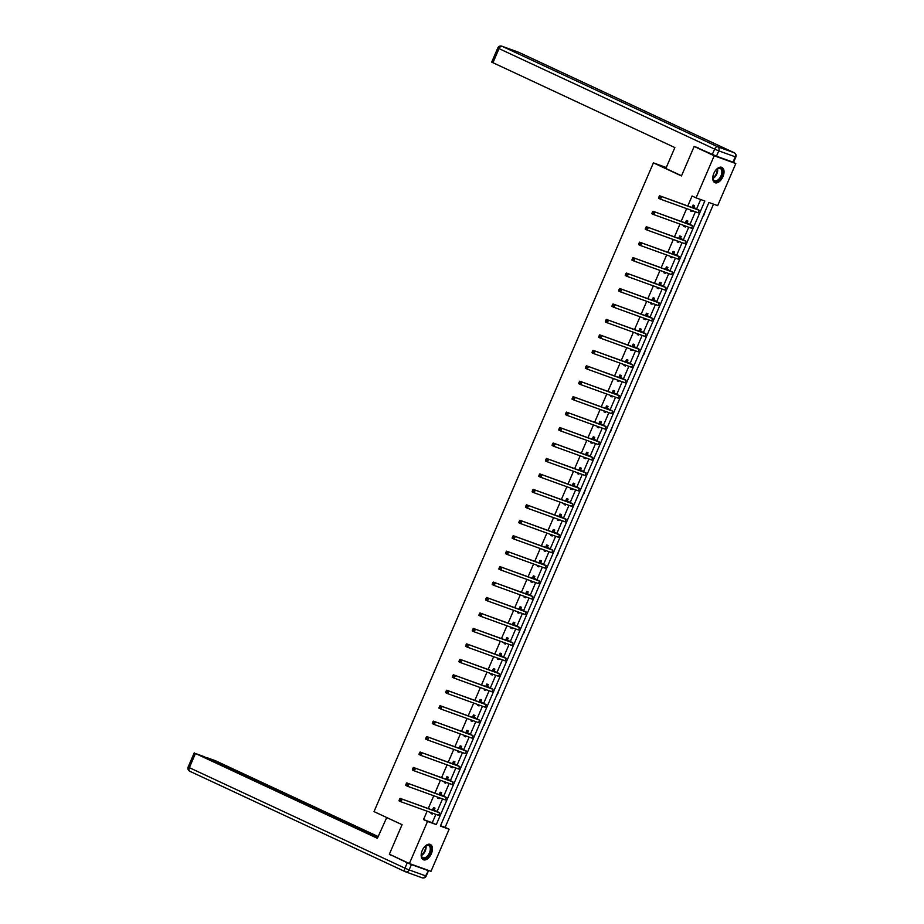 <?xml version="1.0" encoding="UTF-8"?>
<svg xmlns="http://www.w3.org/2000/svg" width="924" height="924" viewBox="0 0 924 924"><rect width="100%" height="100%" fill="white"/><g stroke="black" fill="none" stroke-linecap="round" stroke-linejoin="round"><path stroke-width="1.39" d="M422.256 850.438A8.42 4.828 -65 0 1 430.365 844.455A8.42 4.828 -65 0 1 431.358 853.73A8.42 4.828 -65 0 1 423.25 859.713A8.42 4.828 -65 0 1 422.256 850.438M713.836 173.377A8.42 4.828 -65 0 1 721.944 167.394A8.42 4.828 -65 0 1 722.949 176.669A8.42 4.828 -65 0 1 714.841 182.652A8.42 4.828 -65 0 1 713.836 173.377M732.131 161.862L735.804 163.571L717.671 205.659L708.916 202.506L440.367 826.079L449.122 829.244L430.988 871.332L409.39 863.536L427.523 821.436L436.278 824.601L704.839 201.028L696.072 197.863L714.206 155.763L735.804 163.571M440.517 825.71L445.114 827.373L713.513 204.158M445.114 827.373L449.122 829.244M409.39 863.536L389.362 854.192L402.067 824.682L374.024 811.607L653.407 162.867L666.273 167.521M705.832 209.667L703.638 215.742M699.179 225.121L696.615 231.058M692.526 240.563L689.962 246.512M685.874 256.017L683.668 262.093M679.221 271.471L676.657 277.408M672.568 286.914L670.362 292.989M665.904 302.367L663.351 308.316M659.251 317.821L656.698 323.758M652.598 333.275L650.046 339.212M645.945 348.718L643.751 354.793M639.293 364.172L636.728 370.12M632.64 379.625L630.076 385.562M625.987 395.079L623.423 401.016M619.334 410.522L616.77 416.47M612.681 425.976L610.475 432.051M606.017 441.429L603.464 447.366M599.364 456.872L596.812 462.82M592.711 472.326L590.159 478.274M586.059 487.78L583.864 493.855M579.406 503.233L576.842 509.17M572.753 518.676L570.189 524.624M566.1 534.13L563.536 540.078M559.447 549.584L557.241 555.659M552.795 565.038L550.23 570.974M546.13 580.48L543.578 586.428M539.477 595.934L536.925 601.87M532.825 611.388L530.272 617.324M526.172 626.83L523.977 632.905M519.519 642.284L516.955 648.232M512.866 657.738L510.302 663.675M506.213 673.192L503.649 679.128M499.561 688.634L497.355 694.709M492.896 704.088L490.344 710.036M486.243 719.542L484.049 725.617M479.591 734.996L477.038 740.933M472.938 750.438L470.385 756.386M466.285 765.892L464.091 771.967M459.632 781.346L457.068 787.283M452.979 796.788L450.415 802.737M446.327 812.242L443.763 818.19M696.072 197.863L692.076 195.992L687.779 205.971M686.636 208.628L681.127 221.413M679.983 224.07L674.462 236.867M673.319 239.524L667.809 252.321M666.666 254.978L661.157 267.764M660.013 270.432L654.504 283.218M653.36 285.874L647.851 298.671M646.708 301.328L641.198 314.125M640.055 316.782L634.545 329.568M633.402 332.224L627.893 345.022M626.749 347.678L621.24 360.476M620.085 363.132L614.576 375.929M613.432 378.586L607.923 391.372M606.779 394.028L601.27 406.826M600.126 409.482L594.617 422.28M593.474 424.936L587.964 437.722M586.821 440.39L581.312 453.176M580.168 455.832L574.659 468.63M573.515 471.286L568.006 484.084M566.862 486.74L561.353 499.526M560.198 502.182L554.689 514.98M553.545 517.636L548.036 530.434M546.893 533.09L541.383 545.888M540.24 548.544L534.73 561.33M533.587 563.986L528.078 576.784M526.934 579.44L521.425 592.238M520.281 594.894L514.772 607.68M513.629 610.348L508.119 623.134M506.964 625.791L501.455 638.588M500.311 641.244L494.802 654.042M493.659 656.698L488.149 669.484M487.006 672.141L481.496 684.938M480.353 687.595L474.844 700.392M473.7 703.049L468.191 715.846M467.047 718.502L461.538 731.288M460.395 733.945L454.885 746.742M453.742 749.399L448.232 762.196M447.077 764.853L441.568 777.638M440.425 780.306L434.915 793.092M433.772 795.749L428.262 808.546M427.119 811.203L423.515 819.576L432.27 822.73L435.874 814.367M437.214 811.26L442.527 798.914M443.867 795.818L449.179 783.46M450.519 780.364L455.832 768.017M457.172 764.91L462.497 752.563M463.825 749.456L469.149 737.109M470.478 734.014L475.802 721.656M477.131 718.56L482.455 706.213M483.795 703.106L489.108 690.759M490.448 687.664L495.761 675.305M497.1 672.21L502.413 659.863M503.753 656.756L509.066 644.409M510.406 641.302L515.731 628.955M517.059 625.86L522.383 613.501M523.712 610.406L529.036 598.059M530.364 594.952L535.689 582.605M537.029 579.498L542.342 567.151M543.682 564.056L548.995 551.697M550.334 548.602L555.647 536.255M556.987 533.148L562.3 520.801M563.64 517.706L568.953 505.347M570.293 502.252L575.617 489.905M576.946 486.798L582.27 474.451M583.598 471.344L588.923 458.997M590.251 455.902L595.576 443.543M596.916 440.448L602.229 428.101M603.568 424.994L608.881 412.647M610.221 409.54L615.534 397.193M616.874 394.098L622.187 381.739M623.527 378.644L628.851 366.297M630.18 363.19L635.504 350.843M636.832 347.747L642.157 335.389M643.485 332.293L648.81 319.947M650.138 316.84L655.462 304.493M656.802 301.386L662.115 289.039M663.455 285.943L668.768 273.585M670.108 270.489L675.421 258.142M676.761 255.036L682.074 242.689M683.414 239.582L688.738 227.235M690.066 224.139L695.391 211.781M696.719 208.685L700.669 199.526M693.832 207.184L694.525 205.578L693.058 205.047L692.007 207.496M690.863 210.152L690.505 210.995L691.961 211.515L692.319 210.684M687.179 222.638L687.86 221.032L686.405 220.501L685.354 222.95M684.21 225.606L683.852 226.449L685.308 226.969L685.666 226.126M680.514 238.092L681.207 236.475L679.752 235.955L678.701 238.392M677.558 241.048L677.188 241.892L678.655 242.423L679.013 241.58M673.862 253.534L674.555 251.929L673.099 251.397L672.048 253.846M670.905 256.502L670.535 257.346L672.002 257.877L672.36 257.034M667.209 268.988L667.902 267.382L666.447 266.851L665.396 269.3M664.252 271.956L663.882 272.799L665.349 273.319L665.707 272.488M660.556 284.442L661.249 282.836L659.794 282.305L658.743 284.754M657.588 287.41L657.23 288.242L658.685 288.773L659.055 287.93M653.903 299.884L654.596 298.279L653.141 297.759L652.078 300.196M650.935 302.853L650.577 303.696L652.032 304.227L652.402 303.384M647.25 315.338L647.943 313.733L646.477 313.201L645.426 315.65M644.282 318.306L643.924 319.15L645.379 319.681L645.749 318.838M640.598 330.792L641.291 329.187L639.824 328.655L638.773 331.104M637.629 333.76L637.271 334.603L638.727 335.123L639.085 334.28M633.945 346.246L634.638 344.629L633.171 344.109L632.12 346.546M630.976 349.214L630.618 350.046L632.074 350.577L632.432 349.734M627.281 361.688L627.974 360.083L626.518 359.563L625.467 362M624.324 364.657L623.954 365.5L625.421 366.031L625.779 365.188M620.628 377.142L621.321 375.537L619.865 375.005L618.814 377.454M617.671 380.111L617.301 380.954L618.768 381.473L619.126 380.642M613.975 392.596L614.668 390.991L613.213 390.459L612.162 392.908M611.018 395.564L610.649 396.408L612.115 396.927L612.473 396.084M607.322 408.05L608.015 406.433L606.56 405.913L605.509 408.35M604.365 411.007L603.996 411.85L605.451 412.381L605.821 411.538M600.669 423.492L601.362 421.887L599.907 421.356L598.844 423.804M597.701 426.461L597.343 427.304L598.798 427.835L599.168 426.992M594.016 438.946L594.709 437.341L593.254 436.809L592.192 439.258M591.048 441.915L590.69 442.758L592.145 443.277L592.515 442.446M587.364 454.4L588.057 452.795L586.59 452.263L585.539 454.712M584.395 457.368L584.037 458.2L585.493 458.731L585.851 457.888M580.711 469.842L581.404 468.237L579.937 467.717L578.886 470.154M577.743 472.811L577.385 473.654L578.84 474.185L579.198 473.342M574.058 485.296L574.74 483.691L573.284 483.16L572.233 485.608M571.09 488.265L570.732 489.108L572.187 489.639L572.545 488.796M567.394 500.75L568.087 499.145L566.631 498.613L565.58 501.062M564.437 503.719L564.067 504.562L565.534 505.082L565.892 504.238M560.741 516.204L561.434 514.587L559.979 514.067L558.928 516.504M557.784 519.173L557.415 520.004L558.881 520.535L559.239 519.692M554.088 531.647L554.781 530.041L553.326 529.521L552.275 531.958M551.131 534.615L550.762 535.458L552.229 535.989L552.587 535.146M547.435 547.1L548.128 545.495L546.673 544.964L545.622 547.412M544.467 550.069L544.109 550.912L545.564 551.432L545.934 550.6M540.783 562.554L541.476 560.949L540.02 560.418L538.958 562.866M537.814 565.523L537.456 566.366L538.911 566.886L539.281 566.042M534.13 578.008L534.823 576.391L533.356 575.871L532.305 578.308M531.161 580.965L530.803 581.808L532.259 582.339L532.628 581.496M527.477 593.451L528.17 591.845L526.703 591.314L525.652 593.762M524.509 596.419L524.151 597.262L525.606 597.793L525.964 596.95M520.824 608.904L521.517 607.299L520.05 606.768L518.999 609.216M517.856 611.873L517.498 612.716L518.953 613.236L519.311 612.404M514.171 624.358L514.853 622.753L513.398 622.222L512.346 624.67M511.203 627.327L510.845 628.158L512.3 628.69L512.658 627.846M507.507 639.801L508.2 638.195L506.745 637.676L505.694 640.113M504.55 642.769L504.181 643.612L505.647 644.144L506.006 643.3M500.854 655.255L501.547 653.649L500.092 653.118L499.041 655.566M497.897 658.223L497.528 659.066L498.995 659.597L499.353 658.754M494.201 670.709L494.894 669.103L493.439 668.572L492.388 671.02M491.245 673.677L490.875 674.52L492.342 675.04L492.7 674.197M487.549 686.162L488.242 684.545L486.786 684.026L485.735 686.463M484.58 689.131L484.222 689.962L485.678 690.494L486.047 689.651M480.896 701.605L481.589 699.999L480.133 699.48L479.071 701.917M477.927 704.573L477.569 705.416L479.025 705.948L479.394 705.104M474.243 717.059L474.936 715.453L473.469 714.922L472.418 717.37M471.275 720.027L470.917 720.87L472.372 721.39L472.742 720.558M467.59 732.513L468.283 730.907L466.816 730.376L465.765 732.824M464.622 735.481L464.264 736.324L465.719 736.844L466.077 736.001M460.937 747.966L461.63 746.349L460.164 745.83L459.113 748.267M457.969 750.923L457.611 751.766L459.066 752.298L459.424 751.455M454.273 763.409L454.966 761.803L453.511 761.272L452.46 763.721M451.316 766.377L450.947 767.22L452.413 767.752L452.772 766.908M447.62 778.863L448.313 777.257L446.858 776.726L445.807 779.175M444.663 781.831L444.294 782.674L445.761 783.194L446.119 782.362M440.967 794.317L441.66 792.711L440.205 792.18L439.154 794.628M438.011 797.285L437.641 798.117L439.108 798.648L439.466 797.805M434.315 809.759L435.008 808.154L433.552 807.634L432.501 810.071M431.346 812.727L430.988 813.57L432.444 814.102L432.813 813.259M653.407 162.867L681.462 175.941L694.167 146.431L698.359 147.944M694.167 146.431L714.206 155.763M423.515 819.576L427.523 821.436M432.27 822.73L436.278 824.601M690.551 210.868L691.961 211.515M683.899 226.322L685.308 226.969M677.246 241.765L678.655 242.423M670.593 257.219L672.002 257.877M663.94 272.672L665.349 273.319M657.287 288.115L658.685 288.773M650.635 303.569L652.032 304.227M643.982 319.023L645.379 319.681M637.317 334.476L638.727 335.123M630.665 349.919L632.074 350.577M624.012 365.373L625.421 366.031M617.359 380.827L618.768 381.473M610.706 396.269L612.115 396.927M604.053 411.723L605.451 412.381M597.401 427.177L598.798 427.835M590.748 442.631L592.145 443.277M584.095 458.073L585.493 458.731M577.431 473.527L578.84 474.185M570.778 488.981L572.187 489.639M564.125 504.435L565.534 505.082M557.472 519.877L558.881 520.535M550.819 535.331L552.229 535.989M544.167 550.785L545.564 551.432M537.514 566.227L538.911 566.886M530.861 581.681L532.259 582.339M524.208 597.135L525.606 597.793M517.544 612.589L518.953 613.236M510.891 628.031L512.3 628.69M504.238 643.485L505.647 644.144M497.586 658.939L498.995 659.597M490.933 674.393L492.342 675.04M484.28 689.835L485.678 690.494M477.627 705.289L479.025 705.948M470.974 720.743L472.372 721.39M464.31 736.185L465.719 736.844M457.657 751.639L459.066 752.298M451.004 767.093L452.413 767.752M444.352 782.547L445.761 783.194M437.699 797.99L439.108 798.648M431.046 813.443L432.444 814.102M692.561 206.907L697.227 209.378L659.609 195.784L699.225 210.314L692.365 206.653M692.723 205.833L694.028 207.426M659.932 196.916L659.124 196.535L658.697 197.528L659.505 197.898L659.932 196.916L661.607 196.72L660.544 199.203L698.163 212.786L699.584 213.19L700.658 210.718M659.505 197.898L660.544 199.203L658.535 198.267L658.697 197.528M659.124 196.535L659.609 195.784M715.626 170.328A7.288 4.181 -65 0 1 717.301 168.769A7.288 4.181 -65 0 1 722.603 172.615A7.288 4.181 -65 0 1 717.763 180.954A7.288 4.181 -65 0 1 712.901 178.205A7.288 4.181 -65 0 1 712.901 176.831A7.288 4.181 -65 0 1 713.016 175.93M712.889 177.974A6.745 3.869 115 0 0 714.506 180.654A6.745 3.869 115 0 0 719.068 178.886A6.745 3.869 115 0 0 721.84 172.58A6.745 3.869 115 0 0 720.2 168.422A6.745 3.869 115 0 0 717.116 168.907M714.344 182.363A8.362 4.793 115 0 0 719.958 180.041A8.362 4.793 115 0 0 723.319 172.303A8.362 4.793 115 0 0 721.413 167.209M424.035 847.377A7.288 4.181 -65 0 1 425.71 845.83A7.288 4.181 -65 0 1 431.011 849.676A7.288 4.181 -65 0 1 426.172 858.015A7.288 4.181 -65 0 1 421.309 855.266A7.288 4.181 -65 0 1 421.309 853.891A7.288 4.181 -65 0 1 421.425 852.991M421.298 855.035A6.745 3.869 115 0 0 422.915 857.715A6.745 3.869 115 0 0 427.477 855.947A6.745 3.869 115 0 0 430.261 849.641A6.745 3.869 115 0 0 428.609 845.483A6.745 3.869 115 0 0 425.525 845.968A6.526 3.742 115 0 1 425.537 847.574A6.526 3.742 115 0 1 421.298 854.989M422.765 859.424A8.362 4.793 115 0 0 428.378 857.102A8.362 4.793 115 0 0 431.739 849.364A8.362 4.793 115 0 0 429.822 844.259M681.531 175.779L665.857 168.468L674.855 147.574L491.707 62.127L497.805 47.967L499.029 48.614L492.931 62.774M716.47 156.202L732.986 162.174L735.296 156.826L718.78 150.855L716.47 156.202L694.964 146.72M734.488 152.91A3.234 1.86 115 0 0 734.257 152.76A3.234 1.86 115 0 0 734.164 152.726L518.583 52.241L502.067 46.269L717.648 146.766L734.164 152.726A3.234 2.645 -70.1 0 1 735.296 156.826L735.862 156.976L733.564 162.335L732.986 162.174M386.729 817.532L377.385 838.299L195.461 753.499L189.362 767.671L404.943 868.156L407.253 862.808L390.113 854.55M402.056 824.705L386.382 817.405M326.634 814.287L326.957 813.524L207.38 758.234M326.957 813.524L331.115 815.28L330.723 816.192M378.008 836.855L331.115 815.28M378.135 836.555L215.477 760.741L207.542 757.865M427.928 870.524L411.411 864.564L409.101 869.911L425.618 875.871L428.493 870.685L426.807 869.819M323.365 812.762L203.395 756.375L195.461 753.499M323.469 812.519L377.512 837.999M392.631 855.716L390.02 854.769M407.253 862.808L411.411 864.564M333.356 817.417L333.853 816.273M685.908 222.349L690.574 224.832L652.956 211.238L692.573 225.768L685.712 222.107M686.07 221.275L687.375 222.88M653.28 212.358L652.471 211.989L652.044 212.982L652.852 213.352L653.28 212.358L654.954 212.173L653.892 214.645L691.51 228.24L692.931 228.644L694.005 226.161M652.852 213.352L653.892 214.645L651.882 213.721L652.044 212.982M652.471 211.989L652.956 211.238M679.256 237.803L683.922 240.286L646.292 226.692L685.92 241.21L679.059 237.56M679.417 236.729L680.722 238.334M646.627 227.812L645.818 227.443L645.391 228.436L646.199 228.805L646.627 227.812L648.301 227.627L647.239 230.099L684.857 243.693L686.278 244.086L687.341 241.614M646.199 228.805L647.239 230.099L645.229 229.164L645.391 228.436M645.818 227.443L646.292 226.692M672.603 253.257L677.269 255.729L639.639 242.146L679.267 256.664L672.406 253.014M672.764 252.183L674.058 253.777M639.962 243.266L639.165 242.885L638.738 243.878L639.535 244.259L639.962 243.266L641.649 243.081L640.586 245.553L678.204 259.136L679.625 259.54L680.688 257.068M639.535 244.259L640.586 245.553L638.576 244.617L638.738 243.878M639.165 242.885L639.639 242.146M665.95 268.699L670.605 271.182L632.986 257.588L672.614 272.118L665.754 268.457M666.112 267.637L667.405 269.231M633.31 258.72L632.513 258.339L632.085 259.332L632.882 259.702L633.31 258.72L634.996 258.524L633.922 261.007L671.552 274.59L672.972 274.994L674.035 272.511M632.882 259.702L633.922 261.007L631.924 260.071L632.085 259.332M632.513 258.339L632.986 257.588M659.297 284.153L663.952 286.636L626.333 273.042L665.961 287.572L659.101 283.911M659.459 283.079L660.752 284.684M626.657 274.162L625.86 273.793L625.433 274.786L626.229 275.156L626.657 274.162L628.343 273.978L627.269 276.449L664.887 290.044L666.319 290.448L667.382 287.965M626.229 275.156L627.269 276.449L625.271 275.514L625.433 274.786M625.86 273.793L626.333 273.042M652.644 299.607L657.299 302.079L619.681 288.496L659.309 303.014L652.448 299.364M652.794 298.533L654.1 300.138M620.004 289.616L619.207 289.247L618.78 290.228L619.577 290.61L620.004 289.616L621.69 289.431L620.616 291.903L658.235 305.498L659.667 305.89L660.729 303.418M619.577 290.61L620.616 291.903L618.618 290.968L618.78 290.228M619.207 289.247L619.681 288.496M645.991 315.061L650.646 317.533L613.028 303.95L652.656 318.468L645.784 314.818M646.142 313.987L647.447 315.581M613.351 305.07L612.554 304.689L612.127 305.682L612.924 306.052L613.351 305.07L615.026 304.874L613.963 307.357L651.582 320.94L653.002 321.344L654.077 318.872M612.924 306.052L613.963 307.357L611.965 306.422L612.127 305.682M612.554 304.689L613.028 303.95M639.327 330.503L643.993 332.987L606.375 319.392L645.991 333.922L639.131 330.261M639.489 329.441L640.794 331.035M606.698 320.512L605.89 320.143L605.474 321.136L606.271 321.506L606.698 320.512L608.373 320.328L607.311 322.811L644.929 336.394L646.35 336.798L647.424 334.315M606.271 321.506L607.311 322.811L605.301 321.875L605.474 321.136M605.89 320.143L606.375 319.392M632.674 345.957L637.341 348.44L599.722 334.846L639.339 349.364L632.478 345.715M632.836 344.883L634.141 346.488M600.046 335.966L599.237 335.597L598.81 336.59L599.618 336.96L600.046 335.966L601.72 335.782L600.658 338.253L638.276 351.848L639.697 352.252L640.771 349.769M599.618 336.96L600.658 338.253L598.648 337.318L598.81 336.59M599.237 335.597L599.722 334.846M626.022 361.411L630.688 363.883L593.069 350.3L632.686 364.818L625.825 361.168M626.183 360.337L627.488 361.931M593.393 351.42L592.584 351.051L592.157 352.032L592.965 352.414L593.393 351.42L595.068 351.236L594.005 353.707L631.623 367.302L633.044 367.694L634.107 365.223M592.965 352.414L594.005 353.707L591.995 352.772L592.157 352.032M592.584 351.051L593.069 350.3M619.369 376.865L624.035 379.337L586.405 365.742L626.033 380.272L619.172 376.611M619.53 375.791L620.824 377.385M586.728 366.874L585.932 366.493L585.504 367.486L586.313 367.856L586.728 366.874L588.415 366.678L587.352 369.161L624.971 382.744L626.391 383.148L627.454 380.676M586.313 367.856L587.352 369.161L585.342 368.226L585.504 367.486M585.932 366.493L586.405 365.742M612.716 392.307L617.371 394.791L579.752 381.196L619.38 395.726L612.52 392.065M612.878 391.233L614.171 392.839M580.076 382.317L579.279 381.947L578.851 382.94L579.648 383.31L580.076 382.317L581.762 382.132L580.688 384.603L618.318 398.198L619.738 398.602L620.801 396.119M579.648 383.31L580.688 384.603L578.69 383.679L578.851 382.94M579.279 381.947L579.752 381.196M606.063 407.761L610.718 410.244L573.099 396.65L612.727 411.168L605.867 407.519M606.225 406.687L607.518 408.293M573.423 397.77L572.626 397.401L572.199 398.394L572.995 398.764L573.423 397.77L575.109 397.586L574.035 400.057L611.653 413.652L613.086 414.044L614.148 411.573M572.995 398.764L574.035 400.057L572.037 399.122L572.199 398.394M572.626 397.401L573.099 396.65M599.41 423.215L604.065 425.687L566.447 412.104L606.075 426.622L599.214 422.973M599.572 422.141L600.866 423.735M566.77 413.224L565.973 412.843L565.546 413.837L566.343 414.218L566.77 413.224L568.456 413.04L567.382 415.511L605.001 429.094L606.433 429.498L607.495 427.027M566.343 414.218L567.382 415.511L565.384 414.576L565.546 413.837M565.973 412.843L566.447 412.104M592.758 438.657L597.412 441.141L559.794 427.546L599.422 442.076L592.561 438.415M592.908 437.595L594.213 439.189M560.117 428.678L559.32 428.297L558.893 429.29L559.69 429.66L560.117 428.678L561.792 428.482L560.729 430.965L598.348 444.548L599.78 444.952L600.843 442.469M559.69 429.66L560.729 430.965L558.731 430.03L558.893 429.29M559.32 428.297L559.794 427.546M586.105 454.111L590.759 456.595L553.141 443L592.758 457.53L585.897 453.869M586.255 453.037L587.56 454.643M553.464 444.121L552.668 443.751L552.24 444.744L553.037 445.114L553.464 444.121L555.139 443.936L554.077 446.408L591.695 460.002L593.116 460.406L594.19 457.923M553.037 445.114L554.077 446.408L552.078 445.472L552.24 444.744M552.668 443.751L553.141 443M579.44 469.565L584.107 472.037L546.488 458.454L586.105 472.973L579.244 469.323M579.602 468.491L580.907 470.097M546.812 459.575L546.003 459.205L545.576 460.187L546.384 460.568L546.812 459.575L548.486 459.39L547.424 461.861L585.042 475.456L586.463 475.848L587.537 473.377M546.384 460.568L547.424 461.861L545.414 460.926L545.576 460.187M546.003 459.205L546.488 458.454M572.788 485.019L577.454 487.491L539.835 473.908L579.452 488.426L572.591 484.777M572.949 483.945L574.254 485.539M540.159 475.028L539.35 474.647L538.923 475.641L539.731 476.01L540.159 475.028L541.834 474.832L540.771 477.315L578.389 490.898L579.81 491.302L580.884 488.831M539.731 476.01L540.771 477.315L538.761 476.38L538.923 475.641M539.35 474.647L539.835 473.908M566.135 500.462L570.801 502.945L533.183 489.35L572.799 503.88L565.938 500.219M566.297 499.399L567.602 500.993M533.506 490.471L532.698 490.101L532.27 491.094L533.079 491.464L533.506 490.471L535.181 490.286L534.118 492.769L571.737 506.352L573.157 506.756L574.22 504.273M533.079 491.464L534.118 492.769L532.109 491.834L532.27 491.094M532.698 490.101L533.183 489.35M559.482 515.915L564.148 518.399L526.518 504.804L566.146 519.323L559.286 515.673M559.644 514.841L560.937 516.447M526.842 505.925L526.045 505.555L525.617 506.548L526.426 506.918L526.842 505.925L528.528 505.74L527.465 508.212L565.084 521.806L566.504 522.21L567.567 519.727M526.426 506.918L527.465 508.212L525.456 507.276L525.617 506.548M526.045 505.555L526.518 504.804M552.829 531.369L557.484 533.841L519.865 520.258L559.494 534.777L552.633 531.127M552.991 530.295L554.284 531.889M520.189 521.379L519.392 521.009L518.965 521.991L519.762 522.372L520.189 521.379L521.875 521.194L520.801 523.665L558.431 537.26L559.852 537.653L560.914 535.181M519.762 522.372L520.801 523.665L518.803 522.73L518.965 521.991M519.392 521.009L519.865 520.258M546.176 546.823L550.831 549.295L513.213 535.701L552.841 550.23L545.98 546.569M546.338 545.749L547.632 547.343M513.536 536.832L512.739 536.451L512.312 537.445L513.109 537.814L513.536 536.832L515.222 536.636L514.148 539.119L551.767 552.702L553.199 553.106L554.261 550.635M513.109 537.814L514.148 539.119L512.15 538.184L512.312 537.445M512.739 536.451L513.213 535.701M539.524 562.266L544.178 564.749L506.56 551.154L546.188 565.684L539.327 562.023M539.685 561.191L540.979 562.797M506.883 552.275L506.086 551.905L505.659 552.899L506.456 553.268L506.883 552.275L508.57 552.09L507.495 554.562L545.114 568.156L546.546 568.56L547.609 566.077M506.456 553.268L507.495 554.562L505.497 553.638L505.659 552.899M506.086 551.905L506.56 551.154M532.871 577.719L537.525 580.203L499.907 566.608L539.535 581.127L532.674 577.477M533.021 576.645L534.326 578.251M500.231 567.729L499.434 567.359L499.006 568.352L499.803 568.722L500.231 567.729L501.905 567.544L500.843 570.016L538.461 583.61L539.893 584.003L540.956 581.531M499.803 568.722L500.843 570.016L498.844 569.08L499.006 568.352M499.434 567.359L499.907 566.608M526.206 593.173L530.873 595.645L493.254 582.062L532.871 596.581L526.01 592.931M526.368 592.099L527.673 593.693M493.578 583.183L492.769 582.801L492.353 583.795L493.15 584.176L493.578 583.183L495.252 582.998L494.19 585.47L531.808 599.052L533.229 599.457L534.303 596.985M493.15 584.176L494.19 585.47L492.18 584.534L492.353 583.795M492.769 582.801L493.254 582.062M519.554 608.616L524.22 611.099L486.602 597.505L526.218 612.034L519.357 608.373M519.715 607.553L521.021 609.147M486.925 598.636L486.116 598.255L485.689 599.249L486.498 599.618L486.925 598.636L488.6 598.44L487.537 600.923L525.155 614.506L526.576 614.91L527.65 612.427M486.498 599.618L487.537 600.923L485.527 599.988L485.689 599.249M486.116 598.255L486.602 597.505M512.901 624.07L517.567 626.553L479.949 612.959L519.565 627.488L512.704 623.827M513.063 622.995L514.368 624.601M480.272 614.079L479.464 613.709L479.036 614.703L479.845 615.072L480.272 614.079L481.947 613.894L480.884 616.366L518.503 629.96L519.923 630.364L520.986 627.881M479.845 615.072L480.884 616.366L478.875 615.43L479.036 614.703M479.464 613.709L479.949 612.959M506.248 639.524L510.914 641.995L473.284 628.412L512.912 642.931L506.052 639.281M506.41 638.449L507.703 640.055M473.619 629.533L472.811 629.163L472.383 630.145L473.192 630.526L473.619 629.533L475.294 629.348L474.231 631.82L511.85 645.414L513.27 645.807L514.333 643.335M473.192 630.526L474.231 631.82L472.222 630.884L472.383 630.145M472.811 629.163L473.284 628.412M499.595 654.977L504.25 657.449L466.632 643.866L506.26 658.385L499.399 654.735M499.757 653.903L501.051 655.497M466.955 644.987L466.158 644.606L465.731 645.599L466.528 645.968L466.955 644.987L468.641 644.79L467.579 647.274L505.197 660.856L506.618 661.261L507.68 658.789M466.528 645.968L467.579 647.274L465.569 646.338L465.731 645.599M466.158 644.606L466.632 643.866M492.942 670.42L497.597 672.903L459.979 659.309L499.607 673.839L492.746 670.177M493.104 669.357L494.398 670.951M460.302 660.429L459.505 660.059L459.078 661.053L459.875 661.422L460.302 660.429L461.988 660.244L460.914 662.727L498.544 676.31L499.965 676.715L501.027 674.231M459.875 661.422L460.914 662.727L458.916 661.792L459.078 661.053M459.505 660.059L459.979 659.309M486.29 685.874L490.944 688.357L453.326 674.763L492.954 689.281L486.093 685.631M486.451 684.799L487.745 686.405M453.649 675.883L452.852 675.513L452.425 676.507L453.222 676.876L453.649 675.883L455.336 675.698L454.262 678.17L491.88 691.764L493.312 692.168L494.375 689.685M453.222 676.876L454.262 678.17L452.263 677.234L452.425 676.507M452.852 675.513L453.326 674.763M479.637 701.328L484.292 703.799L446.673 690.216L486.301 704.735L479.441 701.085M479.787 700.253L481.092 701.847M446.997 691.337L446.2 690.967L445.772 691.949L446.569 692.33L446.997 691.337L448.671 691.152L447.609 693.624L485.227 707.218L486.659 707.611L487.722 705.139M446.569 692.33L447.609 693.624L445.611 692.688L445.772 691.949M446.2 690.967L446.673 690.216M472.984 716.781L477.639 719.253L440.02 705.659L479.637 720.189L472.776 716.527M473.134 715.707L474.439 717.301M440.344 706.791L439.547 706.41L439.119 707.403L439.916 707.772L440.344 706.791L442.019 706.594L440.956 709.078L478.574 722.66L479.995 723.065L481.069 720.593M439.916 707.772L440.956 709.078L438.958 708.142L439.119 707.403M439.547 706.41L440.02 705.659M466.32 732.224L470.986 734.707L433.368 721.113L472.984 735.643L466.123 731.981M466.481 731.15L467.787 732.755M433.691 722.233L432.882 721.863L432.455 722.857L433.264 723.226L433.691 722.233L435.366 722.048L434.303 724.52L471.921 738.114L473.342 738.519L474.416 736.035M433.264 723.226L434.303 724.52L432.293 723.596L432.455 722.857M432.882 721.863L433.368 721.113M459.667 747.678L464.333 750.161L426.715 736.567L466.331 751.085L459.471 747.435M459.829 746.604L461.134 748.209M427.038 737.687L426.23 737.317L425.802 738.311L426.611 738.68L427.038 737.687L428.713 737.502L427.65 739.974L465.269 753.568L466.689 753.961L467.763 751.489M426.611 738.68L427.65 739.974L425.641 739.038L425.802 738.311M426.23 737.317L426.715 736.567M453.014 763.132L457.68 765.603L420.062 752.021L459.678 766.539L452.818 762.889M453.176 762.057L454.481 763.651M420.385 753.141L419.577 752.76L419.149 753.753L419.958 754.134L420.385 753.141L422.06 752.956L420.998 755.428L458.616 769.011L460.037 769.415L461.099 766.943M419.958 754.134L420.998 755.428L418.988 754.492L419.149 753.753M419.577 752.76L420.062 752.021M446.361 778.574L451.028 781.057L413.398 767.463L453.026 781.993L446.165 778.331M446.523 777.511L447.817 779.105M413.721 768.595L412.924 768.214L412.497 769.207L413.305 769.577L413.721 768.595L415.407 768.398L414.345 770.882L451.963 784.464L453.384 784.869L454.446 782.385M413.305 769.577L414.345 770.882L412.335 769.946L412.497 769.207M412.924 768.214L413.398 767.463M439.709 794.028L444.363 796.511L406.745 782.917L446.373 797.447L439.512 793.785M439.87 792.954L441.164 794.559M407.068 784.037L406.271 783.668L405.844 784.661L406.641 785.03L407.068 784.037L408.755 783.852L407.68 786.324L445.31 799.918L446.731 800.323L447.793 797.839M406.641 785.03L407.68 786.324L405.682 785.388L405.844 784.661M406.271 783.668L406.745 782.917M433.056 809.482L437.71 811.953L400.092 798.371L439.72 812.889L432.859 809.239M433.217 808.408L434.511 810.013M400.415 799.491L399.618 799.121L399.191 800.103L399.988 800.484L400.415 799.491L402.102 799.306L401.028 801.778L438.646 815.372L440.078 815.765L441.141 813.293M399.988 800.484L401.028 801.778L399.029 800.842L399.191 800.103M399.618 799.121L400.092 798.371M699.225 210.314L698.163 212.786M717.555 168.653A6.745 3.869 -65 0 1 717.671 170.64A6.745 3.869 -65 0 1 712.97 178.471M712.878 177.928A6.526 3.742 115 0 0 717.128 170.513A6.526 3.742 115 0 0 717.082 168.93M425.964 845.714A6.745 3.869 -65 0 1 426.079 847.701A6.745 3.869 -65 0 1 421.39 855.532M712.312 154.447L714.622 149.099L499.029 48.614A3.234 1.86 115 0 1 502.067 46.269A3.234 2.645 -70.1 0 0 501.882 46.2L518.399 52.171A3.234 2.645 109.9 0 1 518.583 52.241A3.234 1.86 115 0 1 518.676 52.275A3.234 3.234 0 0 0 518.399 52.171A3.234 2.645 109.9 0 0 518.214 52.114M518.757 52.322A3.234 1.86 115 0 0 518.676 52.275L734.257 152.76A3.234 3.234 0 0 1 735.862 156.976M714.622 149.099L718.78 150.855A3.234 2.645 109.9 0 0 717.648 146.766A3.234 1.86 115 0 0 714.622 149.099M194.236 752.852L188.138 767.024L189.362 767.671A3.234 1.86 115 0 0 189.743 771.24L405.324 871.725A3.234 3.234 0 0 0 405.601 871.829A3.234 2.645 109.9 0 1 405.417 871.759A3.234 1.86 115 0 1 405.324 871.725A3.234 1.86 115 0 1 404.943 868.156L409.101 869.911A3.234 2.645 109.9 0 1 405.601 871.829L422.118 877.8A3.234 3.234 0 0 0 426.195 876.033L425.618 875.871A3.234 2.645 -70.1 0 1 422.118 877.8A3.234 2.645 -70.1 0 1 421.933 877.731L405.786 871.886M405.243 871.679L189.836 771.274A3.234 1.86 115 0 1 189.743 771.24A3.234 3.234 0 0 1 188.138 767.024M692.573 225.768L691.51 228.24M685.92 241.21L684.857 243.693M679.267 256.664L678.204 259.136M672.614 272.118L671.552 274.59M665.961 287.572L664.887 290.044M659.309 303.014L658.235 305.498M652.656 318.468L651.582 320.94M645.991 333.922L644.929 336.394M639.339 349.364L638.276 351.848M632.686 364.818L631.623 367.302M626.033 380.272L624.971 382.744M619.38 395.726L618.318 398.198M612.727 411.168L611.653 413.652M606.075 426.622L605.001 429.094M599.422 442.076L598.348 444.548M592.758 457.53L591.695 460.002M586.105 472.973L585.042 475.456M579.452 488.426L578.389 490.898M572.799 503.88L571.737 506.352M566.146 519.323L565.084 521.806M559.494 534.777L558.431 537.26M552.841 550.23L551.767 552.702M546.188 565.684L545.114 568.156M539.535 581.127L538.461 583.61M532.871 596.581L531.808 599.052M526.218 612.034L525.155 614.506M519.565 627.488L518.503 629.96M512.912 642.931L511.85 645.414M506.26 658.385L505.197 660.856M499.607 673.839L498.544 676.31M492.954 689.281L491.88 691.764M486.301 704.735L485.227 707.218M479.637 720.189L478.574 722.66M472.984 735.643L471.921 738.114M466.331 751.085L465.269 753.568M459.678 766.539L458.616 769.011M453.026 781.993L451.963 784.464M446.373 797.447L445.31 799.918M439.72 812.889L438.646 815.372M501.882 46.2A3.234 3.234 0 0 0 497.805 47.967M426.195 876.033L428.493 870.685"/></g></svg>
